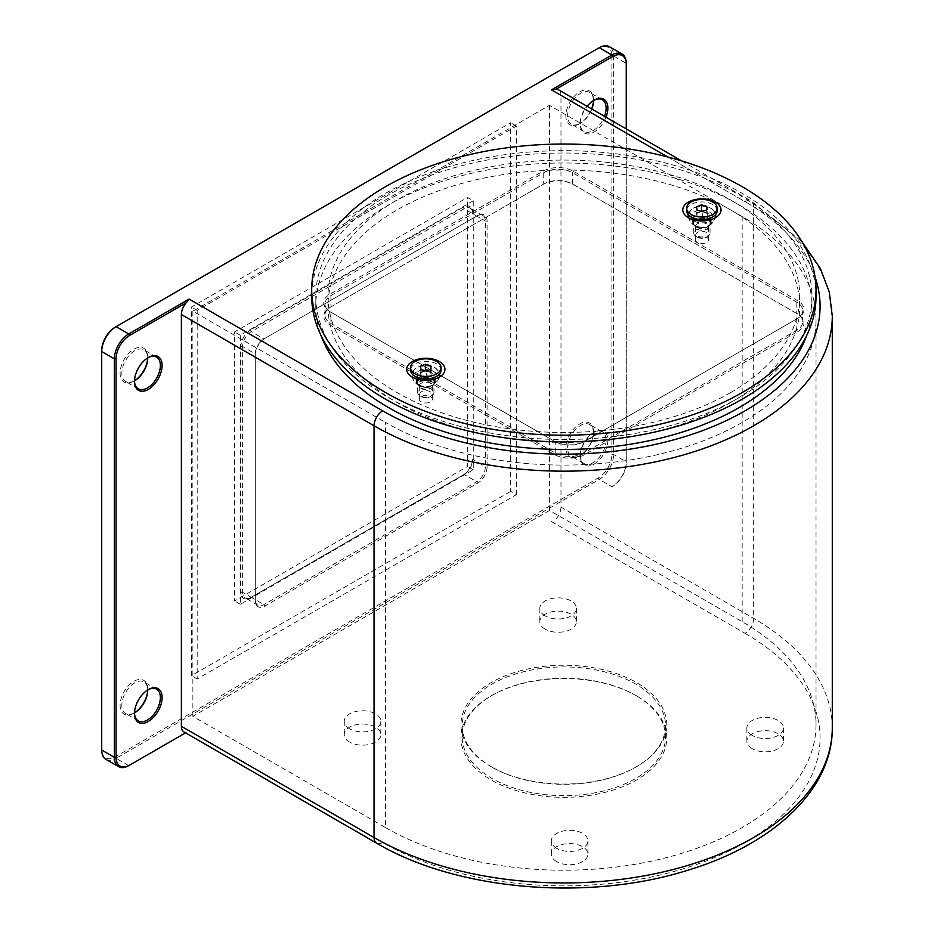 <?xml version="1.0" encoding="UTF-8"?>
<svg xmlns="http://www.w3.org/2000/svg" width="934" height="934" viewBox="0 0 934 934"><rect width="100%" height="100%" fill="white"/><g stroke="black" fill="none" stroke-linecap="round" stroke-linejoin="round"><path stroke-width="0.7" stroke-dasharray="4.67 3.5" d="M419.273 377.429A9.247 5.347 180 0 1 432.36 377.429A9.247 5.347 180 0 1 432.781 377.686A9.247 5.347 180 0 1 432.36 384.983A9.247 5.347 180 0 1 431.847 385.252A9.247 5.347 180 0 1 419.798 385.252A9.247 5.347 180 0 1 419.273 384.983A9.247 5.347 180 0 1 418.864 377.686A9.247 5.347 180 0 1 419.273 377.429M419.635 379.006A8.756 5.055 180 0 1 429.827 378.083A8.756 5.055 180 0 1 434.462 383.407A8.756 5.055 180 0 1 432.01 386.151A8.756 5.055 180 0 1 423.149 387.388A8.756 5.055 180 0 1 417.183 383.407A8.756 5.055 180 0 1 419.635 379.006M419.086 377.558A9.527 5.499 180 0 1 432.559 377.558A9.527 5.499 180 0 1 432.991 377.826A9.527 5.499 180 0 1 432.559 385.333A9.527 5.499 180 0 1 432.022 385.625A9.527 5.499 180 0 1 419.611 385.625A9.527 5.499 180 0 1 419.086 385.333A9.527 5.499 180 0 1 418.654 377.826A9.527 5.499 180 0 1 419.086 377.558M419.926 379.169A8.336 4.81 180 0 1 429.628 378.293A8.336 4.81 180 0 1 434.041 383.36A8.336 4.81 180 0 1 431.718 385.976A8.336 4.81 180 0 1 423.277 387.166A8.336 4.81 180 0 1 417.591 383.36A8.336 4.81 180 0 1 419.926 379.169M516.409 494.681L516.409 126.078L197.191 310.38L197.191 678.983L516.409 494.681L510.653 491.366L510.653 122.751L191.435 307.053L191.435 675.656L510.653 491.366M473.269 200.798L240.33 335.283L240.33 604.263L473.269 469.779L473.269 200.798L467.525 197.471L234.574 331.967L234.574 600.947L467.525 466.451L467.525 197.471M516.409 126.078L510.653 122.751M197.191 310.38L191.435 307.053M197.191 678.983L191.435 675.656M473.269 469.779L467.525 466.451M240.33 335.283L234.574 331.967M240.33 604.263L234.574 600.947M635.762 695.421L636.626 695.912A102.892 59.402 0 0 0 491.097 695.912A102.892 59.402 0 0 0 491.097 779.925A102.892 59.402 0 0 0 636.614 779.937A102.892 59.402 0 0 0 636.626 695.912L635.762 695.421A101.678 58.702 180 0 1 665.533 736.926A101.678 58.702 180 0 1 602.769 791.156A101.678 58.702 180 0 1 491.961 778.431A101.678 58.702 180 0 1 462.19 736.926A101.678 58.702 180 0 1 491.961 695.421A101.678 58.702 180 0 1 635.762 695.421M491.961 767.141L491.097 766.651A102.892 59.402 180 0 1 491.097 682.637A102.892 59.402 180 0 1 636.626 682.637A102.892 59.402 180 0 1 636.626 766.651A102.892 59.402 180 0 1 491.097 766.651L491.961 767.141A101.678 58.702 0 0 0 635.762 767.141A101.678 58.702 0 0 0 665.533 725.636A101.678 58.702 0 0 0 635.762 684.132A101.678 58.702 0 0 0 524.955 671.406A101.678 58.702 0 0 0 462.19 725.636A101.678 58.702 0 0 0 491.961 767.141M147.864 357.792A18.306 10.566 120 0 0 147.444 358.026L148.296 357.535L147.444 358.026A18.306 10.566 120 0 0 134.496 380.442A18.306 10.566 120 0 0 134.508 380.932M147.712 357.885A19.521 11.266 120 0 0 147.724 357.197A19.521 11.266 120 0 0 133.924 349.223A19.521 11.266 120 0 0 120.112 373.133A19.521 11.266 120 0 0 133.924 381.107L134.788 380.605L133.924 381.107A19.521 11.266 120 0 0 134.508 380.757A18.306 10.566 -60 0 1 125.635 381.516A18.306 10.566 -60 0 1 121.84 373.133A18.306 10.566 -60 0 1 134.788 350.717A18.306 10.566 -60 0 1 143.941 349.818A18.306 10.566 -60 0 1 147.724 357.874M147.712 689.957A19.521 11.266 120 0 0 147.724 689.28A19.521 11.266 120 0 0 133.924 681.306A19.521 11.266 120 0 0 120.112 705.217A19.521 11.266 120 0 0 133.924 713.179L134.788 712.689L133.924 713.179A19.521 11.266 120 0 0 134.508 712.829A18.306 10.566 -60 0 1 125.635 713.588A18.306 10.566 -60 0 1 121.84 705.217A18.306 10.566 -60 0 1 134.788 682.801A18.306 10.566 -60 0 1 143.941 681.89A18.306 10.566 -60 0 1 147.724 689.957M147.864 689.864A18.306 10.566 120 0 0 147.444 690.109L148.296 689.607L147.444 690.109A18.306 10.566 120 0 0 134.496 712.525A18.306 10.566 120 0 0 134.508 713.004M591.852 109.056A18.306 10.566 -60 0 1 580.539 123.253L579.675 123.755A19.521 11.266 120 0 0 591.619 108.916M593.475 100.533A19.521 11.266 120 0 0 593.487 99.845A19.521 11.266 120 0 0 579.675 91.871A19.521 11.266 120 0 0 565.876 115.781A19.521 11.266 120 0 0 579.675 123.755L580.539 123.253A18.306 10.566 -60 0 1 571.386 124.164A18.306 10.566 -60 0 1 567.603 115.781A18.306 10.566 -60 0 1 580.539 93.365A18.306 10.566 -60 0 1 589.693 92.466A18.306 10.566 -60 0 1 593.475 100.522M593.487 432.921A18.306 10.566 -60 0 1 580.539 455.325L579.675 455.827A19.521 11.266 120 0 0 593.487 431.917A19.521 11.266 120 0 0 579.675 423.954A19.521 11.266 120 0 0 565.876 447.853A19.521 11.266 120 0 0 579.675 455.827L580.539 455.325A18.306 10.566 -60 0 1 571.386 456.236A18.306 10.566 -60 0 1 567.603 447.853A18.306 10.566 -60 0 1 580.539 425.449A18.306 10.566 -60 0 1 589.693 424.538A18.306 10.566 -60 0 1 593.487 432.921L593.487 431.917M593.615 100.44A18.306 10.566 120 0 0 593.195 100.674L594.059 100.171L593.195 100.674A18.306 10.566 120 0 0 580.259 123.09A18.306 10.566 120 0 0 584.042 131.46A18.306 10.566 120 0 0 593.195 130.562A18.306 10.566 120 0 0 604.496 116.353M606.003 117.217A19.521 11.266 -60 0 1 594.059 132.056A19.521 11.266 -60 0 1 580.259 124.082A19.521 11.266 -60 0 1 587.136 106.324M606.131 440.218A18.306 10.566 120 0 0 602.348 431.847A18.306 10.566 120 0 0 593.195 432.746L594.059 432.255A19.521 11.266 -60 0 1 607.859 440.218A19.521 11.266 -60 0 1 594.059 464.128A19.521 11.266 -60 0 1 580.259 456.166A19.521 11.266 -60 0 1 594.059 432.255L593.195 432.746A18.306 10.566 120 0 0 580.259 455.162A18.306 10.566 120 0 0 584.042 463.544A18.306 10.566 120 0 0 593.195 462.634A18.306 10.566 120 0 0 606.131 440.218M545.164 629.166A18.306 10.566 180 0 1 539.805 621.694A18.306 10.566 180 0 1 551.107 611.933A18.306 10.566 180 0 1 571.048 614.222A18.306 10.566 180 0 1 576.406 621.694A18.306 10.566 180 0 1 565.117 631.466A18.306 10.566 180 0 1 545.164 629.166M545.164 615.891A18.306 10.566 180 0 1 539.805 608.419A18.306 10.566 180 0 1 551.107 598.659A18.306 10.566 180 0 1 571.048 600.947A18.306 10.566 180 0 1 576.406 608.419A18.306 10.566 180 0 1 565.117 618.18A18.306 10.566 180 0 1 545.164 615.891M349.608 742.075A18.306 10.566 180 0 1 344.249 734.603A18.306 10.566 180 0 1 355.55 724.842A18.306 10.566 180 0 1 375.491 727.131A18.306 10.566 180 0 1 380.85 734.603A18.306 10.566 180 0 1 369.56 744.363A18.306 10.566 180 0 1 349.608 742.075M349.608 728.789A18.306 10.566 180 0 1 344.249 721.317A18.306 10.566 180 0 1 355.55 711.556A18.306 10.566 180 0 1 375.491 713.845A18.306 10.566 180 0 1 380.85 721.317A18.306 10.566 180 0 1 369.56 731.077A18.306 10.566 180 0 1 349.608 728.789M556.676 861.615A18.306 10.566 180 0 1 551.317 854.143A18.306 10.566 180 0 1 562.607 844.383A18.306 10.566 180 0 1 582.559 846.683A18.306 10.566 180 0 1 587.918 854.143A18.306 10.566 180 0 1 576.617 863.915A18.306 10.566 180 0 1 556.676 861.615M556.676 848.341A18.306 10.566 180 0 1 551.317 840.869A18.306 10.566 180 0 1 562.607 831.108A18.306 10.566 180 0 1 582.559 833.397A18.306 10.566 180 0 1 587.918 840.869A18.306 10.566 180 0 1 576.617 850.629A18.306 10.566 180 0 1 556.676 848.341M752.232 748.718A18.306 10.566 180 0 1 746.873 741.246A18.306 10.566 180 0 1 758.163 731.485A18.306 10.566 180 0 1 778.115 733.774A18.306 10.566 180 0 1 783.474 741.246A18.306 10.566 180 0 1 772.173 751.006A18.306 10.566 180 0 1 752.232 748.718M752.232 735.432A18.306 10.566 180 0 1 746.873 727.96A18.306 10.566 180 0 1 758.163 718.199A18.306 10.566 180 0 1 778.115 720.488A18.306 10.566 180 0 1 783.474 727.96A18.306 10.566 180 0 1 772.173 737.72A18.306 10.566 180 0 1 752.232 735.432M706.501 223.868A6.503 3.759 0 0 0 699.414 223.051A6.503 3.759 0 0 0 695.398 226.53A6.503 3.759 0 0 0 697.301 229.18A6.503 3.759 0 0 0 704.388 229.998A6.503 3.759 0 0 0 708.404 226.53A6.503 3.759 0 0 0 706.501 223.868M697.301 242.466A6.503 3.759 180 0 1 695.398 239.816A6.503 3.759 180 0 1 699.414 236.337A6.503 3.759 180 0 1 706.501 237.154A6.503 3.759 180 0 1 708.404 239.816A6.503 3.759 180 0 1 704.388 243.284A6.503 3.759 180 0 1 697.301 242.466M430.422 383.267A6.503 3.759 0 0 0 423.336 382.45A6.503 3.759 0 0 0 419.308 385.917A6.503 3.759 0 0 0 421.222 388.579A6.503 3.759 0 0 0 428.309 389.396A6.503 3.759 0 0 0 432.325 385.917A6.503 3.759 0 0 0 430.422 383.267M421.222 401.865A6.503 3.759 180 0 1 419.308 399.203A6.503 3.759 180 0 1 423.336 395.736A6.503 3.759 180 0 1 430.422 396.553A6.503 3.759 180 0 1 432.325 399.203A6.503 3.759 180 0 1 428.309 402.671A6.503 3.759 180 0 1 421.222 401.865M385.555 827.582A252.157 145.587 0 0 0 660.361 859.14A252.157 145.587 0 0 0 816.024 724.644A252.157 145.587 0 0 0 742.168 621.694L549.484 510.454L192.871 716.343L385.555 827.582L385.555 422.448A252.157 145.587 0 0 0 660.361 454.006A252.157 145.587 0 0 0 816.024 319.51A252.157 145.587 0 0 0 742.168 216.571L549.484 105.32L192.871 311.209L385.555 422.448M192.871 716.343L192.871 311.209M797.671 331.628A21.552 12.446 0 0 0 797.671 314.034L573.348 184.523A21.552 12.446 0 0 0 542.864 184.523L330.052 307.391A21.552 12.446 0 0 0 330.052 324.985L554.376 454.496A21.552 12.446 0 0 0 584.859 454.496L797.671 331.628L796.807 330.134L583.995 453.002A20.338 11.745 180 0 1 555.24 453.002L330.916 323.491A20.338 11.745 180 0 1 324.962 315.19A20.338 11.745 180 0 1 330.916 306.889L543.728 184.021A20.338 11.745 180 0 1 572.484 184.021L796.807 313.532A20.338 11.745 180 0 1 802.761 321.833A20.338 11.745 180 0 1 796.807 330.134L796.807 318.844A20.338 11.745 0 0 0 802.761 310.543A20.338 11.745 0 0 0 796.807 302.242L572.484 172.732A20.338 11.745 0 0 0 543.728 172.732L330.916 295.599A20.338 11.745 0 0 0 324.962 303.9A20.338 11.745 0 0 0 330.916 312.201L555.24 441.712A20.338 11.745 0 0 0 583.995 441.712L796.807 318.844L584.859 441.21A21.552 12.446 180 0 1 554.376 441.21L330.052 311.699A21.552 12.446 180 0 1 330.052 294.105L542.864 171.237A21.552 12.446 180 0 1 573.348 171.237L797.671 300.748A21.552 12.446 180 0 1 797.671 318.342L796.807 318.844L797.671 318.342M549.484 510.454L549.484 105.32M487.081 466.79A13.426 7.752 -60 0 1 477.589 483.228L264.777 606.096A13.426 7.752 -60 0 1 255.286 600.609L255.286 354.873A13.426 7.752 -60 0 1 264.777 338.435L477.589 215.567A13.426 7.752 -60 0 1 487.081 221.054L487.081 466.79L485.353 466.79L485.353 221.054A12.2 7.04 120 0 0 482.82 215.462A12.2 7.04 120 0 0 476.725 216.069L263.913 338.937A12.2 7.04 120 0 0 255.286 353.881L255.286 599.616A12.2 7.04 120 0 0 257.807 605.197A12.2 7.04 120 0 0 263.913 604.602L476.725 481.734A12.2 7.04 120 0 0 485.353 466.79L472.697 459.481A12.2 7.04 -60 0 1 464.07 474.425L251.258 597.293A12.2 7.04 -60 0 1 245.152 597.9A12.2 7.04 -60 0 1 242.63 592.308L242.63 346.572A12.2 7.04 -60 0 1 251.258 331.628L464.07 208.761A12.2 7.04 -60 0 1 470.176 208.154A12.2 7.04 -60 0 1 472.697 213.746L472.697 212.754A13.426 7.752 120 0 0 463.206 207.266L250.394 330.134A13.426 7.752 120 0 0 240.902 346.572L240.902 592.308A13.426 7.752 120 0 0 250.394 597.783L463.206 474.927A13.426 7.752 120 0 0 472.697 458.489M464.07 474.425L463.206 474.927L464.07 474.425L476.725 481.734L477.589 483.228M832.287 727.96A268.432 154.974 0 0 0 753.668 618.378L560.984 507.139L560.984 95.361L753.668 206.601A268.432 154.974 180 0 1 832.287 316.182M185.562 732.851L128.74 765.646L116.096 758.35L599.231 479.411A20.338 11.745 120 0 0 613.615 454.496L613.615 56.005A20.338 11.745 120 0 0 609.4 46.7M115.232 327.145L598.367 48.206A19.112 11.033 -60 0 1 611.887 56.005L613.615 56.005L626.27 63.314L626.27 461.805A20.338 11.745 -60 0 1 611.887 486.707L612.751 486.217A19.112 11.033 120 0 0 626.27 462.797L626.27 128.927M560.984 507.139A12.2 7.04 -60 0 1 556.115 518.907M558.462 89.769A12.2 7.04 -60 0 1 560.984 95.361M186.24 732.454A12.2 7.04 -60 0 1 183.905 731.882M611.887 56.005L611.887 454.496A19.112 11.033 -60 0 1 598.367 477.916L115.232 756.855A19.112 11.033 -60 0 1 101.713 749.045L101.713 350.554M330.052 311.699L330.916 312.201L330.052 311.699L330.916 312.201L330.916 323.491L330.052 324.985M105.927 759.354A20.338 11.745 120 0 0 116.096 758.35L115.232 756.855M611.887 486.707L612.751 486.217L611.887 486.707L599.231 479.411L598.367 477.916M476.725 216.069L477.589 215.567L476.725 216.069L464.07 208.761L463.206 207.266M240.902 346.572L242.63 346.572L255.286 353.881L255.286 354.873M264.777 338.435L263.913 338.937L264.777 338.435L263.913 338.937L251.258 331.628L250.394 330.134M240.902 592.308L242.63 592.308L255.286 599.616L255.286 600.609M487.081 221.054L485.353 221.054L472.697 213.746L472.697 212.754M250.394 597.783L251.258 597.293L263.913 604.602L264.777 606.096M330.916 306.889L330.052 307.391L330.916 306.889L330.916 295.599L330.052 294.105M573.348 171.237L572.484 172.732L572.484 184.021L573.348 184.523M543.728 184.021L542.864 184.523L543.728 184.021L543.728 172.732L542.864 171.237M796.807 313.532L797.671 314.034L796.807 313.532L796.807 302.242L797.671 300.748M584.859 454.496L583.995 453.002L583.995 441.712L584.859 441.21M555.24 441.712L554.376 441.21L555.24 441.712L555.24 453.002L554.376 454.496M611.887 454.496L613.615 454.496L626.27 461.805L626.27 462.797M598.367 48.206L599.231 47.704L598.367 48.206M101.713 750.049L101.713 749.045M702.368 238.322A6.106 3.526 180 0 1 697.593 237.294A6.106 3.526 180 0 1 696.18 233.582A6.106 3.526 180 0 1 701.446 231.293A6.106 3.526 180 0 1 707.447 233.337A6.106 3.526 180 0 1 706.221 237.294A6.106 3.526 180 0 1 702.368 238.322M701.282 228.468A8.137 4.693 0 0 0 693.764 233.15A8.137 4.693 0 0 0 696.145 236.465A8.137 4.693 0 0 0 702.52 237.831A8.137 4.693 0 0 0 707.657 236.465A8.137 4.693 0 0 0 710.038 233.15A8.137 4.693 0 0 0 701.282 228.468M701.282 211.855A8.137 4.693 0 0 0 693.764 216.536A8.137 4.693 0 0 0 696.145 219.864A8.137 4.693 0 0 0 702.52 221.23A8.137 4.693 0 0 0 707.657 219.864A8.137 4.693 0 0 0 710.038 216.536A8.137 4.693 0 0 0 701.282 211.855M717.149 210.734A15.248 8.803 0 0 0 700.745 201.954A15.248 8.803 0 0 0 686.653 210.734M696.612 213.419L697.056 216.793L702.345 218.264L707.19 216.349L706.746 212.964L701.457 211.504L696.612 213.419L696.612 206.776M706.746 212.964L706.746 209.881M707.19 216.349L707.19 209.706M702.345 218.264L702.345 211.621M697.056 216.793L697.056 210.15M698.363 226.74A9.247 5.347 180 0 1 695.877 225.865A9.247 5.347 180 0 1 693.355 219.77A9.247 5.347 180 0 1 694.943 218.287A9.247 5.347 180 0 1 705.439 216.875A9.247 5.347 180 0 1 708.859 218.287A9.247 5.347 180 0 1 710.447 223.856A9.247 5.347 180 0 1 707.925 225.865A9.247 5.347 180 0 1 698.363 226.74M698.55 227.849A8.756 5.055 180 0 1 693.261 224.008A8.756 5.055 180 0 1 696.46 219.221A8.756 5.055 180 0 1 705.252 218.509A8.756 5.055 180 0 1 710.541 224.008A8.756 5.055 180 0 1 698.55 227.849M698.258 227.137A9.527 5.499 180 0 1 695.702 226.226A9.527 5.499 180 0 1 693.098 219.945A9.527 5.499 180 0 1 694.733 218.428A9.527 5.499 180 0 1 705.544 216.968A9.527 5.499 180 0 1 709.069 218.428A9.527 5.499 180 0 1 710.704 224.16A9.527 5.499 180 0 1 708.112 226.226A9.527 5.499 180 0 1 698.258 227.137M698.714 227.627A8.336 4.81 180 0 1 693.682 223.973A8.336 4.81 180 0 1 696.717 219.42A8.336 4.81 180 0 1 705.088 218.731A8.336 4.81 180 0 1 710.132 223.973A8.336 4.81 180 0 1 698.714 227.627M426.278 397.709A6.106 3.526 180 0 1 421.503 396.693A6.106 3.526 180 0 1 420.102 392.981A6.106 3.526 180 0 1 425.355 390.692A6.106 3.526 180 0 1 431.368 392.735A6.106 3.526 180 0 1 430.13 396.693A6.106 3.526 180 0 1 426.278 397.709M425.203 387.855A8.137 4.693 0 0 0 417.685 392.537A8.137 4.693 0 0 0 420.067 395.864A8.137 4.693 0 0 0 426.441 397.219A8.137 4.693 0 0 0 431.578 395.864A8.137 4.693 0 0 0 433.96 392.537A8.137 4.693 0 0 0 425.203 387.855M425.203 371.253A8.137 4.693 0 0 0 417.685 375.935A8.137 4.693 0 0 0 420.067 379.262A8.137 4.693 0 0 0 426.441 380.617A8.137 4.693 0 0 0 431.578 379.262A8.137 4.693 0 0 0 433.96 375.935A8.137 4.693 0 0 0 425.203 371.253M441.07 370.121A15.248 8.803 0 0 0 424.666 361.341A15.248 8.803 0 0 0 410.575 370.121M420.534 372.806L420.977 376.192L426.266 377.651L431.111 375.748L430.667 372.362L425.379 370.891L420.534 372.806L420.534 366.163M430.667 372.362L430.667 369.28M431.111 375.748L431.111 369.105M426.266 377.651L426.266 371.008M420.977 376.192L420.977 369.549M709.665 221.043L715.421 217.727L709.665 221.043A10.986 6.34 180 0 1 694.137 221.043A10.986 6.34 180 0 1 694.137 212.088A10.986 6.34 180 0 1 709.665 212.088A10.986 6.34 180 0 1 709.665 221.043M433.586 380.442L439.342 377.126L433.586 380.442A10.986 6.34 180 0 1 418.058 380.442A10.986 6.34 180 0 1 418.058 371.475A10.986 6.34 180 0 1 433.586 371.475A10.986 6.34 180 0 1 433.586 380.442M816.024 296.265A252.157 145.587 0 0 0 660.361 161.757A252.157 145.587 0 0 0 385.555 193.315A252.157 145.587 0 0 0 311.699 296.265M730.657 392.56A235.893 136.189 0 0 0 799.749 296.265A235.893 136.189 0 0 0 654.127 170.443A235.893 136.189 0 0 0 397.067 199.958A235.893 136.189 0 0 0 327.974 296.265A235.893 136.189 0 0 0 473.585 422.086A235.893 136.189 0 0 0 730.657 392.56M730.657 402.531A235.893 136.189 0 0 0 799.749 306.224A235.893 136.189 0 0 0 654.127 180.402A235.893 136.189 0 0 0 397.067 209.928A235.893 136.189 0 0 0 327.974 306.224A235.893 136.189 0 0 0 473.585 432.045A235.893 136.189 0 0 0 730.657 402.531M806.789 335.283A248.094 143.229 0 0 0 811.95 306.224A248.094 143.229 0 0 0 658.797 173.899A248.094 143.229 0 0 0 388.439 204.943A248.094 143.229 0 0 0 315.774 306.224A248.094 143.229 0 0 0 320.934 335.283M388.439 194.984A248.094 143.229 0 0 0 315.774 296.265A248.094 143.229 0 0 0 468.926 428.589A248.094 143.229 0 0 0 739.284 397.545A248.094 143.229 0 0 0 811.95 296.265A248.094 143.229 0 0 0 658.797 163.929A248.094 143.229 0 0 0 388.439 194.984M742.168 621.694L742.168 216.571M551.492 521.581L745.04 633.322A12.2 7.04 120 0 0 753.668 618.378L753.668 206.601A12.2 7.04 120 0 0 751.146 201.02A12.2 7.04 120 0 0 745.04 201.627L667.658 156.947M745.04 633.322A256.22 147.934 180 0 1 745.04 842.526A256.22 147.934 180 0 1 382.683 842.526L189.135 730.785M815.09 277.164A256.22 147.934 0 0 0 745.04 201.627M382.683 842.526A12.2 7.04 -60 0 1 376.577 843.133M419.798 385.252C415.233 382.403 412.91 379.904 412.828 377.756C412.863 371.37 414.182 368.101 416.774 367.961C417.311 365.953 432.185 364.318 436.295 368.93C438.922 370.74 439.762 373.693 438.805 377.791C438.828 379.344 436.925 381.609 433.072 384.61L431.847 385.252M434.462 383.407L435.909 376.507L434.088 378.001C425.974 383.337 412.069 375.702 415.735 376.507L417.183 383.407M419.611 385.625C415.198 384.283 406.699 374.756 416.576 367.611L422.822 365.579L431.893 366.245L435.839 368.089L439.634 373.857M439.435 377.067L437.602 381.072L432.022 385.625M417.591 383.36L416.097 376.32L422.483 379.262L433.901 377.64L435.548 376.32L435.337 377.079M435.548 376.32L434.041 383.36M491.961 695.421L491.097 695.912M147.724 358.189L147.724 357.197M147.724 690.273L147.724 689.28M593.487 100.837L593.487 99.845M539.805 608.419L539.805 621.694M344.249 721.317L344.249 734.603M551.317 840.869L551.317 854.143M746.873 727.96L746.873 741.246M462.19 725.636L462.19 736.926M695.398 239.816L695.398 226.53M419.308 399.203L419.308 385.917M584.042 463.544L571.386 456.236M138.29 720.896L125.635 713.588M138.29 388.824L125.635 381.516M584.042 131.46L571.386 124.164M816.024 724.644L816.024 319.51M482.82 215.462L470.176 208.154M257.807 605.197L245.152 597.9M602.348 99.763L589.693 92.466M156.585 357.127L143.941 349.818M156.585 689.199L143.941 681.89M602.348 431.847L589.693 424.538M324.962 315.19L324.962 303.9M802.761 321.833L802.761 310.543M432.325 399.203L432.325 385.917M708.404 239.816L708.404 226.53M665.533 725.636L665.533 736.926M783.474 727.96L783.474 741.246M587.918 840.869L587.918 854.143M380.85 721.317L380.85 734.603M576.406 608.419L576.406 621.694M681.657 160.893L751.146 201.02L801.979 241.719M580.259 455.162L580.259 456.166M580.259 123.09L580.259 124.082M134.496 712.525L134.496 713.518M134.496 380.442L134.496 381.434M635.762 767.141L636.626 766.651M697.593 237.294L696.145 236.465M693.764 233.15L693.764 216.536M696.145 219.864L695.445 219.455M707.657 219.864L708.357 219.455M710.038 233.15L710.038 216.536M706.221 237.294L707.657 236.465M695.877 225.865C692.526 223.927 690.565 222.222 690.004 220.739C688.545 219.957 687.214 211.563 691.429 209.531C696.776 206.356 701.878 205.48 706.734 206.939C713.704 208.749 716.425 212.543 714.907 218.334C714.755 220.587 712.432 223.098 707.925 225.865M710.541 224.008L711.988 217.108C714.347 216.84 703.267 222.631 697.359 220.039L691.814 217.108L693.261 224.008M710.132 223.973L711.626 216.922C714.078 216.408 703.781 222.094 697.441 219.63L692.176 216.922L693.682 223.973M695.702 226.226L691.942 223.763L688.288 217.669M688.089 214.47L691.942 208.656L697.511 206.426L701.586 205.982L706.828 206.542L711.731 208.574L715.713 214.47M708.112 226.226L711.93 223.693L715.514 217.669M421.503 396.693L420.067 395.864M417.685 392.537L417.685 375.935M420.067 379.262L419.366 378.854M431.578 379.262L434.45 377.593M433.96 392.537L433.96 375.935M430.13 396.693L431.578 395.864M418.058 380.442L412.303 377.126M694.137 221.043L688.381 217.727M799.749 306.224L799.749 296.265M315.774 306.224L315.774 296.265M811.95 306.224L811.95 296.265M327.974 306.224L327.974 296.265"/><path stroke-width="1.4" d="M134.508 380.932A18.306 10.566 120 0 0 138.29 388.824A18.306 10.566 120 0 0 147.444 387.914A18.306 10.566 120 0 0 160.379 365.498A18.306 10.566 120 0 0 156.585 357.127A18.306 10.566 120 0 0 147.864 357.792M148.296 357.535L148.296 357.535A19.521 11.266 -60 0 1 162.107 365.498A19.521 11.266 -60 0 1 148.296 389.408A19.521 11.266 -60 0 1 134.496 381.434A19.521 11.266 -60 0 1 148.296 357.535L148.296 357.535M147.724 357.874A18.306 10.566 -60 0 1 147.724 358.189A18.306 10.566 -60 0 1 134.788 380.605L134.788 380.605A18.306 10.566 -60 0 1 134.508 380.768A19.521 11.266 120 0 0 147.712 357.885M147.724 689.957A18.306 10.566 -60 0 1 147.724 690.273A18.306 10.566 -60 0 1 134.788 712.689L134.788 712.689A18.306 10.566 -60 0 1 134.508 712.84A19.521 11.266 120 0 0 147.712 689.957M134.508 713.004A18.306 10.566 120 0 0 138.29 720.896A18.306 10.566 120 0 0 147.444 719.986A18.306 10.566 120 0 0 160.379 697.581A18.306 10.566 120 0 0 156.585 689.199A18.306 10.566 120 0 0 147.864 689.864M148.296 689.607L148.296 689.607A19.521 11.266 -60 0 1 162.107 697.581A19.521 11.266 -60 0 1 148.296 721.48A19.521 11.266 -60 0 1 134.496 713.518A19.521 11.266 -60 0 1 148.296 689.607L148.296 689.607M591.619 108.916A19.521 11.266 120 0 0 593.475 100.533A18.306 10.566 -60 0 1 593.487 100.837A18.306 10.566 -60 0 1 591.852 109.056M604.496 116.353A18.306 10.566 120 0 0 606.131 108.146A18.306 10.566 120 0 0 602.348 99.763A18.306 10.566 120 0 0 593.615 100.44M587.136 106.324A19.521 11.266 -60 0 1 594.059 100.171L594.059 100.171A19.521 11.266 -60 0 1 606.014 101.257A19.521 11.266 -60 0 1 606.003 117.217M181.371 726.302L374.055 837.541A268.432 154.974 0 0 0 666.584 871.142A268.432 154.974 0 0 0 832.287 727.96C832.789 789.137 773.702 844.289 688.3 870.068C588.77 901.8 456.644 890.616 376.577 843.133L183.905 731.882A12.2 7.04 -60 0 1 181.371 726.302L181.371 314.524A12.2 7.04 -60 0 1 186.24 302.756L129.604 335.446A19.112 11.033 120 0 0 116.096 358.854L116.096 757.346A19.112 11.033 120 0 0 129.604 765.156L185.562 732.851M129.604 765.156L128.74 765.646A20.338 11.745 -60 0 1 118.583 766.662A20.338 11.745 -60 0 1 114.368 757.346L114.368 358.854A20.338 11.745 -60 0 1 128.74 333.952L189.135 299.09L186.24 302.756M556.115 89.209L551.492 89.886L611.887 55.013A20.338 11.745 -60 0 1 622.056 54.009A20.338 11.745 -60 0 1 626.27 63.314L626.27 64.306A19.112 11.033 120 0 0 612.751 56.507L556.115 89.209A12.2 7.04 -60 0 1 558.462 89.769L681.657 160.893M622.056 54.009L609.4 46.7A20.338 11.745 120 0 0 599.231 47.704L116.096 326.643A20.338 11.745 120 0 0 101.713 351.558L101.713 750.049A20.338 11.745 120 0 0 105.927 759.354L118.583 766.662M626.27 128.927L626.27 64.306M116.096 358.854L114.368 358.854L101.713 351.558L101.713 350.554A19.112 11.033 -60 0 1 115.232 327.145L116.096 326.643L115.232 327.145L116.096 326.643L128.74 333.952L129.604 335.446M686.653 208.235L686.653 210.734A15.248 8.803 0 0 0 691.113 216.957A15.248 8.803 0 0 0 703.057 219.513A15.248 8.803 0 0 0 712.689 216.957A15.248 8.803 0 0 0 717.149 210.734L717.149 208.235A15.248 8.803 0 0 0 700.745 199.456A15.248 8.803 0 0 0 686.653 208.235A15.248 8.803 0 0 0 703.057 217.015A15.248 8.803 0 0 0 717.149 208.235M701.457 204.861L696.612 206.776L697.056 210.15L702.345 211.621L707.19 209.706L706.746 206.332L701.457 204.861L701.457 211.376M706.746 209.881L706.746 206.332M410.575 367.634L410.575 370.121A15.248 8.803 0 0 0 415.035 376.355A15.248 8.803 0 0 0 426.978 378.9A15.248 8.803 0 0 0 436.61 376.355A15.248 8.803 0 0 0 441.07 370.121L441.07 367.634A15.248 8.803 0 0 0 424.666 358.854A15.248 8.803 0 0 0 410.575 367.634A15.248 8.803 0 0 0 426.978 376.414A15.248 8.803 0 0 0 441.07 367.634M425.379 364.26L420.534 366.163L420.977 369.549L426.266 371.008L431.111 369.105L430.667 365.719L425.379 364.26L425.379 370.763M430.667 369.28L430.667 365.719M715.421 217.727L715.421 217.727A19.112 11.033 0 0 0 715.421 202.118A19.112 11.033 0 0 0 688.381 202.118A19.112 11.033 0 0 0 688.381 217.727A19.112 11.033 0 0 0 715.421 217.727M439.342 377.126L439.342 377.126A19.112 11.033 0 0 0 439.342 361.516A19.112 11.033 0 0 0 412.303 361.516A19.112 11.033 0 0 0 412.303 377.126A19.112 11.033 0 0 0 439.342 377.126M311.699 289.622L311.699 296.265A252.157 145.587 0 0 0 467.362 430.761A252.157 145.587 0 0 0 742.168 399.203A252.157 145.587 0 0 0 816.024 296.265L816.024 289.622A252.157 145.587 0 0 0 660.361 155.126A252.157 145.587 0 0 0 385.555 186.683A252.157 145.587 0 0 0 311.699 289.622A252.157 145.587 0 0 0 467.362 424.118A252.157 145.587 0 0 0 742.168 392.56A252.157 145.587 0 0 0 816.024 289.622M320.934 335.283A248.094 143.229 0 0 0 492.79 443.452A248.094 143.229 0 0 0 739.284 407.504A248.094 143.229 0 0 0 806.789 335.283M376.577 843.133A12.2 7.04 -60 0 1 374.055 837.541L374.055 425.776L181.371 314.524M832.287 727.96L832.287 316.182A268.432 154.974 180 0 1 666.584 459.365A268.432 154.974 180 0 1 374.055 425.776A12.2 7.04 -60 0 1 382.683 410.832A256.22 147.934 0 0 0 684.797 436.645A256.22 147.934 0 0 0 815.09 277.164M189.135 299.09L382.683 410.832M667.658 156.947L551.492 89.886M612.751 56.507L611.887 55.013L599.231 47.704M101.713 750.049L114.368 757.346L116.096 757.346M439.634 373.857L439.435 377.067M801.979 241.719L820.332 268.49L829.264 291.957L832.287 316.182M695.445 219.455L691.113 216.957M708.357 219.455L712.689 216.957M688.288 217.669L688.089 214.47M715.514 217.669L715.713 214.47M419.366 378.854L415.035 376.355M434.45 377.593L436.61 376.355"/></g></svg>
